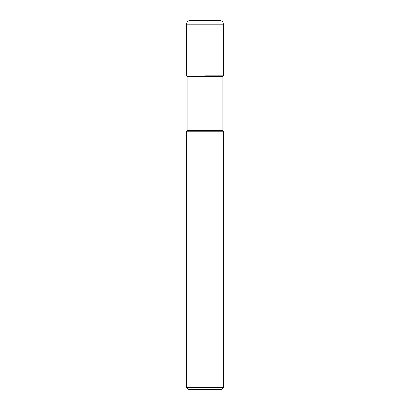 <?xml version="1.0" encoding="UTF-8"?>
<svg xmlns="http://www.w3.org/2000/svg" width="410" height="410" viewBox="0 0 410 410"><rect width="100%" height="100%" fill="white"/><g stroke="black" fill="none" stroke-linecap="round" stroke-linejoin="round"><path stroke-width="0.61" d="M205 75.85L223.45 75.85L205 75.85M222.896 76.403L187.103 76.403L187.103 130.646L222.896 130.646L222.896 76.403L223.45 75.85L223.45 24.19L223.076 22.565C223.153 22.617 222.369 20.736 219.76 20.5L190.24 20.5A3.69 3.69 0 0 0 186.55 24.19L186.55 75.85L186.55 24.19L186.924 22.565C186.847 22.617 187.631 20.736 190.24 20.5M222.896 130.646L223.45 131.2L186.55 131.2L187.103 130.646M223.45 387.655L221.605 389.5L188.395 389.5L186.55 387.655L223.45 387.655L223.45 131.2M223.45 24.19L186.55 24.19M187.103 76.403L186.55 75.85M186.55 387.655L186.55 131.2"/></g></svg>
